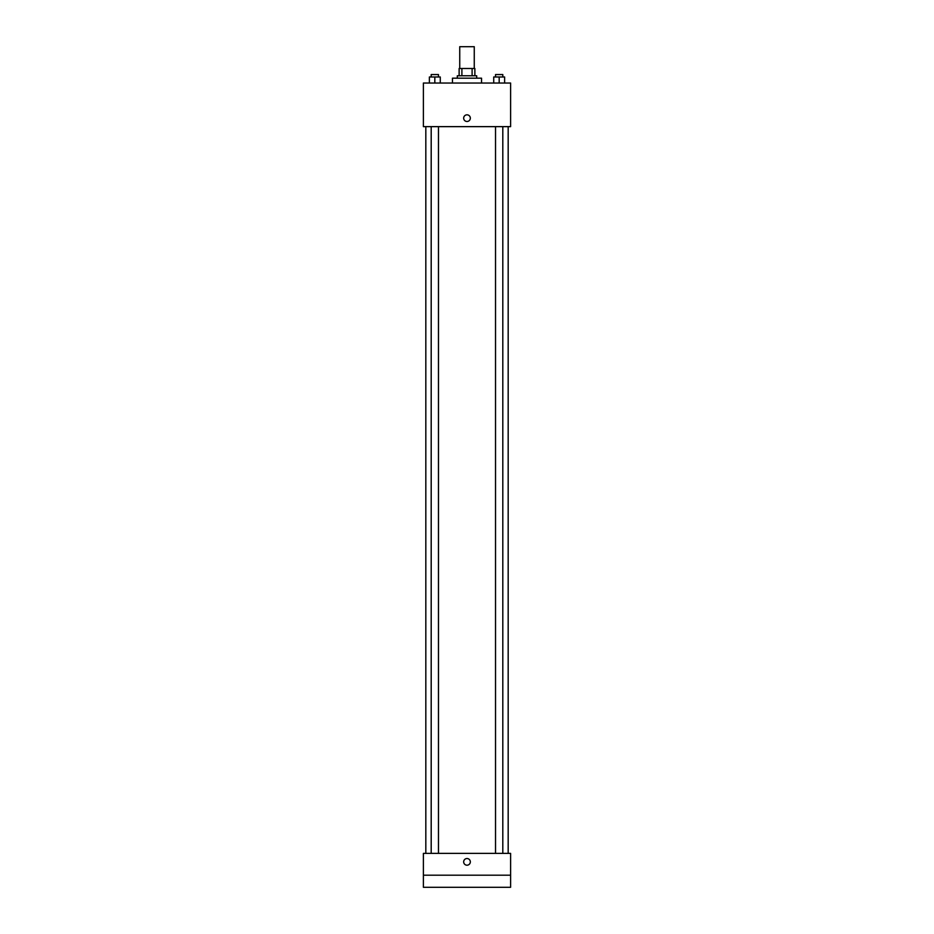 <?xml version="1.0" encoding="UTF-8"?>
<svg xmlns="http://www.w3.org/2000/svg" width="934" height="934" viewBox="0 0 934 934"><rect width="100%" height="100%" fill="white"/><g stroke="black" fill="none" stroke-linecap="round" stroke-linejoin="round"><path stroke-width="1.4" d="M474.262 68.497L474.262 46.7L459.738 46.7L459.738 68.497M461.898 75.771L461.898 68.497L459.131 68.497L459.131 75.771L459.131 68.497M461.898 68.497L474.869 68.497L474.869 75.771M472.102 75.771L472.102 68.497M457.31 78.187L457.31 75.771L476.69 75.771L476.69 78.187M481.535 83.033L481.535 78.187L452.465 78.187L452.465 83.033M423.394 83.033L510.606 83.033L510.606 126.639L423.394 126.639L423.394 83.033M467 121.49A3.327 3.327 0 0 1 464.116 116.493A3.327 3.327 0 0 1 469.884 116.493A3.327 3.327 0 0 1 467 121.49M423.394 853.384L510.606 853.384L510.606 887.3L423.394 887.3L423.394 853.384M467 865.199A3.327 3.327 0 0 1 464.116 860.202A3.327 3.327 0 0 1 469.884 860.202A3.327 3.327 0 0 1 467 865.199M423.394 875.193L510.606 875.193M493.724 83.033L493.724 76.985L504.617 76.985L504.617 83.033L504.617 76.985M499.176 83.033L499.176 76.985M502.807 76.985L502.807 74.557L495.534 74.557L495.534 76.985M429.383 83.033L429.383 76.985L440.276 76.985L440.276 83.033L440.276 76.985M434.824 83.033L434.824 76.985M438.466 76.985L438.466 74.557L431.193 74.557L431.193 76.985M508.178 853.384L508.178 126.639M425.822 853.384L425.822 126.639M495.534 126.639L495.534 853.384M502.807 126.639L502.807 853.384M438.466 853.384L438.466 126.639M431.193 853.384L431.193 126.639"/></g></svg>
